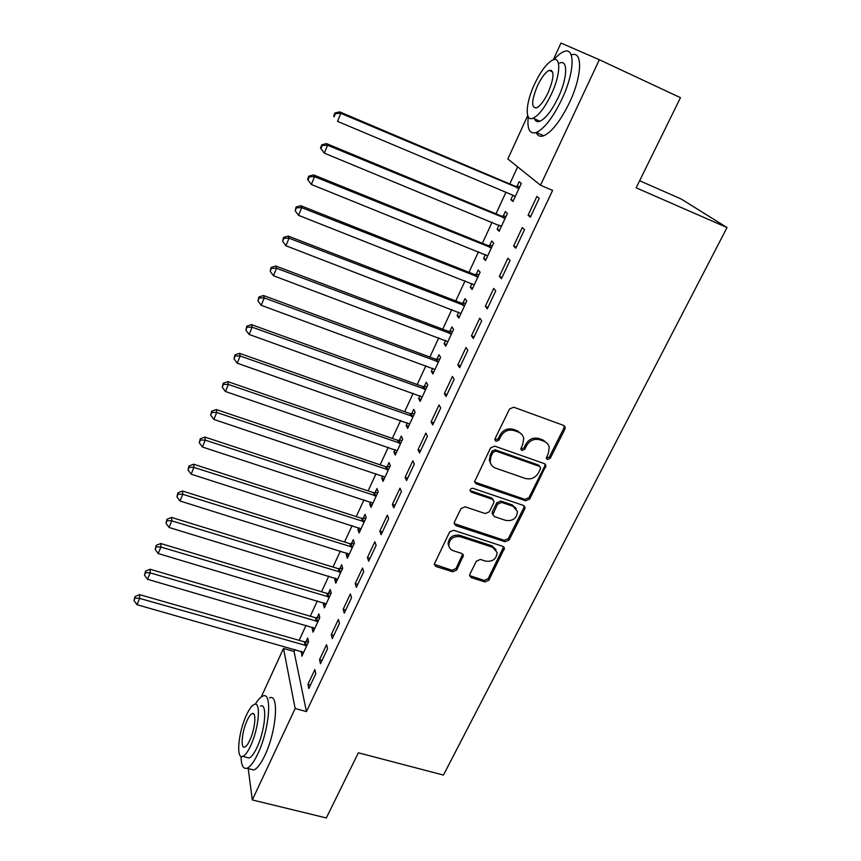 <?xml version="1.0" encoding="UTF-8"?>
<svg xmlns="http://www.w3.org/2000/svg" width="861" height="861" viewBox="0 0 861 861"><rect width="100%" height="100%" fill="white"/><g stroke="black" fill="none" stroke-linecap="round" stroke-linejoin="round"><path stroke-width="1.29" d="M547.402 459.505L550.265 458.278L564.934 429.155L565.214 427.26L563.589 425.388L513.716 407.199L509.529 408.997L495.053 438.701L494.86 439.874L496.065 441.338L498.971 440.089L500.833 436.279C504.019 431.07 508.442 429.176 514.125 430.575L518.3 432.071C521.303 433.255 523.111 435.375 523.714 438.464L522.81 444.093L520.733 449.098L521.917 450.486L524.801 449.248L526.674 445.471C529.859 440.315 534.261 438.421 539.869 439.799L543.98 441.284C546.864 442.403 548.618 444.437 549.243 447.376L548.339 453.177L546.261 458.181L547.402 459.505M546.24 458.095L549.372 456.987L563.998 427.917L564.192 425.7M494.86 439.863L498.175 438.819L500.037 435.02L500.833 436.279M520.722 449.044L523.951 447.968L525.813 444.201L526.674 445.471M469.88 574.212L469.6 575.643L471.301 577.634L484.894 581.928L488.865 580.217L504.46 548.253L502.792 546.326L453.65 530.268L449.593 532.012L434.224 564.364L435.978 566.484L452.692 571.758L456.696 570.036L463.444 555.496L461.722 553.451L453.435 550.782C450.69 549.802 449.13 547.93 448.764 545.196C449.582 538.717 453.435 535.908 460.323 536.737L492.664 547.262L497.141 552.482C496.485 559.026 492.675 561.921 485.712 561.157L480.373 559.446L476.37 561.168L469.88 574.212M294.925 649.506L294.031 651.443L306.451 711.573L552.611 190.389L540.514 185.223L507.829 158.994L527.718 115.6M306.451 711.573L295.151 708.538L252.295 799.944L248.216 768.561M553.311 59.775L560.974 43.05L599.353 59.732L680.47 97.691L636.161 187.806L727.028 227.552L443.437 775.083L358.359 752.805L326.33 817.95L252.295 799.944M599.353 59.732L540.514 185.223M525.705 500.758L529.752 499.014L546.003 465.532L544.367 463.638L494.709 446.127L490.566 447.914L474.529 481.805L476.273 483.914L525.705 500.758L524.866 499.391L528.912 497.658L544.83 466.005L545.067 464.004M524.736 508.991L509.099 540.041L505.084 541.763L455.91 525.63L454.167 523.52L454.436 522.067L461.012 508.582L465.091 506.828L485.238 513.554L489.296 511.811L493.719 502.867L493.999 501.274L492.298 499.262L471.279 492.148L470.063 490.673C470.257 488.908 471.279 488.133 473.13 488.37L523.359 505.418L525.016 507.333L524.736 508.991L523.897 507.613L508.302 538.609L509.099 540.041M727.028 227.552L681.202 199.02L639.637 180.735M319.528 659.655L320.486 663.745L327.557 648.71L326.545 644.685L319.528 659.655L322.068 660.376M312.672 627.282L312.145 628.422L313.038 632.189L319.797 617.628L318.871 613.915L317.052 617.832M343.162 609.287L344.26 613.172L351.514 597.728L350.373 593.918L343.162 609.287L345.724 610.051M335.446 578.151L334.757 579.636L335.768 583.209L342.7 568.271L341.656 564.751L339.783 568.777M367.432 557.562L368.669 561.221L376.128 545.357L374.847 541.763L367.432 557.562L370.015 558.369M358.8 527.739L357.95 529.58L359.102 532.948L366.216 517.612L365.032 514.308L363.116 518.44M392.379 504.406L393.768 507.839L401.43 491.534L399.988 488.176L392.379 504.406L394.973 505.256M382.79 475.993L381.757 478.199L383.037 481.364L390.345 465.618L389.032 462.529L387.063 466.77M418.005 449.776L419.555 452.961L427.433 436.204L425.84 433.094L418.005 449.776L420.631 450.68M407.414 422.848L406.209 425.463L407.63 428.391L415.131 412.225L413.667 409.362L411.644 413.721M444.362 393.606L446.073 396.534L454.177 379.292L452.423 376.451L444.362 393.606L447.01 394.564M432.717 368.26L431.307 371.295L432.879 373.986L440.595 357.369L438.97 354.754L436.904 359.231M471.473 335.833L473.367 338.481L481.708 320.744L479.76 318.183L471.473 335.833L474.131 336.845M458.709 312.177L457.105 315.643L458.838 318.075L466.759 300.995L464.983 298.649L462.852 303.244M499.38 276.381L501.446 278.738L510.035 260.474L507.904 258.214L499.38 276.381L502.049 277.446M485.432 254.512L483.613 258.44L485.507 260.603L493.654 243.05L491.706 240.972L489.522 245.697M528.094 215.185L530.354 217.22L539.201 198.417L536.877 196.469L528.094 215.185L530.785 216.305M512.919 195.221L510.864 199.634L512.941 201.506L521.325 183.447L519.194 181.671L516.944 186.525M517.655 166.883L509.766 183.963M505.934 192.272L495.99 213.829M492.115 222.213L482.397 243.276M478.501 251.724L468.997 272.313M465.069 280.826L455.781 300.952M451.821 309.529L442.748 329.193M438.755 337.835L429.887 357.057M425.872 365.753L417.198 384.544M413.162 393.294L404.681 411.666M400.623 420.469L392.336 438.432M388.246 447.279L380.142 464.832M376.042 473.733L368.121 490.888M363.999 499.832L356.25 516.611M352.106 525.597L344.54 542M340.375 551.018L332.97 567.055M328.784 576.127L321.562 591.787M317.354 600.903L310.283 616.218M306.064 625.355L299.154 640.326M499.079 225.076L497.141 229.241L499.132 231.265L507.387 213.453L505.353 211.526L503.136 216.326M513.63 246.009L515.793 248.205L524.51 229.672L522.283 227.562L513.63 246.009L516.32 247.096M471.979 283.549L470.267 287.24L472.076 289.533L480.115 272.227L478.253 270.01L476.09 274.67M485.324 306.322L487.304 308.83L495.764 290.824L493.73 288.413L485.324 306.322L487.993 307.355M445.621 340.407L444.115 343.657L445.772 346.219L453.586 329.376L451.885 326.889L449.786 331.431M457.826 364.924L459.623 367.722L467.846 350.233L465.995 347.521L457.826 364.924L460.474 365.914M419.974 395.737L418.672 398.557L420.168 401.366L427.777 384.985L426.238 382.241L424.193 386.654M431.092 421.89L432.728 424.947L440.714 407.953L439.035 404.971L431.092 421.89L433.729 422.816M395.016 449.593L393.907 452.003L395.253 455.049L402.657 439.099L401.269 436.118L399.278 440.423M405.1 477.285L406.575 480.589L414.335 464.068L412.828 460.829L405.1 477.285L407.716 478.156M370.714 502.028L369.778 504.062L370.994 507.323L378.205 491.792L376.946 488.585L375.009 492.772M379.819 531.162L381.132 534.713L388.688 518.634L387.332 515.158L379.819 531.162L382.413 531.99M347.048 553.106L346.283 554.764L347.36 558.24L354.377 543.108L353.268 539.686L351.374 543.765M355.216 583.597L356.379 587.374L363.74 571.726L362.524 568.012L355.216 583.597L357.789 584.382M323.984 602.872L323.381 604.174L324.328 607.855L331.173 593.111L330.183 589.484L328.342 593.466M331.259 634.643L332.292 638.625L339.449 623.386L338.384 619.468L331.259 634.643L333.82 635.386M301.501 651.379L301.888 656.211L308.561 641.832L307.689 638.023L305.892 641.908M307.937 684.344L308.841 688.531L315.815 673.7L314.868 669.567L307.937 684.344L310.477 685.044M261.26 696.958L283.495 648.462L295.151 708.538M294.031 651.443L283.495 648.462M510.864 199.634L513.328 200.667M497.141 229.241L499.595 230.253M483.613 258.44L486.056 259.419M470.267 287.24L472.7 288.198M457.105 315.643L459.526 316.568M444.115 343.657L446.536 344.561M431.307 371.295L433.718 372.178M418.672 398.557L421.072 399.418M406.209 425.463L408.598 426.303M393.907 452.003L396.286 452.821M381.757 478.199L384.135 478.996M369.778 504.062L372.146 504.826M357.95 529.58L360.318 530.333M346.283 554.764L348.63 555.496M334.757 579.636L337.103 580.346M323.381 604.174L325.716 604.874M312.145 628.422L314.469 629.09M301.049 652.347L303.373 653.004M547.435 443.609L543.097 440.025L543.98 441.284M525.813 444.201C528.998 439.056 533.389 437.173 538.986 438.55L543.097 440.025M521.97 434.622L517.461 430.823L518.3 432.071M500.037 435.02C503.201 429.822 507.624 427.928 513.296 429.327L517.461 430.823M474.562 481.988L524.866 499.391M540.417 468.944L540.611 467.717L539.46 466.382L495.904 451.078L492.998 452.316L491.05 456.308L490.146 461.55C490.695 464.768 492.535 466.974 495.667 468.169L525.393 478.479C530.936 479.792 535.294 477.93 538.448 472.872L540.417 468.944M539.836 466.565L538.588 465.08L539.46 466.382M490.845 463.918L489.371 460.248L490.275 455.017L492.223 451.024L495.107 449.786L538.588 465.08M454.167 523.574L504.298 540.331L508.302 538.609M493.202 499.778L491.523 497.895L470.547 490.792L471.279 492.148M505.913 520.453C513.038 521.249 516.891 518.247 517.461 511.445L513.016 506.268L501.619 502.415L497.561 504.159L492.847 514.663L494.548 516.654L505.913 520.453M516.202 508.485L512.198 504.89L513.016 506.268M492.858 514.738L492.363 511.703L496.775 502.781L500.833 501.037L512.198 504.89M523.897 507.613L524.166 505.859M496.054 549.695L491.9 545.82L492.664 547.262M449.033 546.509L448.097 543.743C448.904 537.275 452.757 534.466 459.623 535.294L491.9 545.82M434.213 564.299L452.025 570.262L456.018 568.54L462.744 554.053M469.589 575.557L484.162 580.422L488.122 578.721L503.674 546.821L504.46 548.253M519.054 188.333L340.838 113.329L337.512 121.358L513.899 195.63L515.082 196.889M519.893 186.525L515.287 186.299L339.643 111.865L340.838 113.329L335.424 113.587L334.961 112.995L333.637 116.192L334.1 116.795L335.424 113.587M513.899 195.63L515.19 196.642M334.1 116.795L333.637 116.192M334.961 112.995L339.643 111.865M500.607 225.776L501.328 226.518M506.074 216.305L501.489 216.1L326.491 143.604L327.6 145.24L324.328 153.14L501.35 226.475M505.159 218.274L327.6 145.24L322.251 145.444L321.81 144.788L320.507 147.941L320.938 148.609L322.251 145.444M324.328 153.14L320.938 148.609M321.81 144.788L326.491 143.604M492.438 245.676L487.875 245.493L313.533 174.88L314.566 176.677L311.338 184.458L487.703 255.878M491.448 247.796L314.566 176.677L309.26 176.839L308.862 176.118L307.571 179.228L307.969 179.96L309.26 176.839M311.338 184.458L307.969 179.96M308.862 176.118L313.533 174.88M528.267 116.848C526.975 129.236 529.666 134.445 536.349 132.476C544.464 128.59 552.966 117.505 561.878 99.209C574.793 72.141 575.439 46.139 563.729 51.682C560.802 52.865 557.541 55.513 553.946 59.613M535.596 119.313L535.456 120.443M536.242 132.519C537.662 135.952 540.17 137.028 543.765 135.737C551.955 131.916 560.522 120.874 569.455 102.642C582.305 75.811 582.929 49.873 571.252 55.039M559.65 63.079C568.099 59.129 567.582 77.845 558.358 97.218C551.955 110.402 545.82 118.398 539.944 121.24C537.35 122.197 535.564 121.401 534.573 118.861M534.39 84.453C525.533 103.352 524.64 122.025 533.11 118.205C538.932 115.331 545.035 107.291 551.417 94.086C560.619 74.649 561.221 55.943 552.859 59.947C546.832 63.057 540.676 71.226 534.39 84.453M548.285 92.31C554.236 77.479 554.538 70.161 549.2 70.354C545.336 72.335 541.375 77.587 537.318 86.111C531.441 100.737 531.151 108.002 536.468 107.905C540.245 106.021 544.184 100.823 548.285 92.31M550.749 71.065L551.363 70.29M241.037 756.367C241.177 765.289 243.157 769.25 246.978 768.249C250.282 766.925 253.909 762.082 257.859 753.752C269.568 729.515 272.517 691.039 262.831 696.108C260.549 696.99 258.031 699.702 255.297 704.244M250.303 769.088L253.866 769.982C257.202 768.658 260.851 763.847 264.811 755.527C276.553 731.344 279.341 692.89 269.536 697.916M260.528 706.074C267.523 702.479 265.339 730.171 256.965 747.52C254.113 753.547 251.498 757.034 249.12 758.003L246.59 757.368M246.407 715.168C238.368 732.011 235.742 759.703 242.791 756.399C245.148 755.42 247.742 751.922 250.583 745.884C258.935 728.503 261.238 700.789 254.307 704.416C251.886 705.45 249.259 709.033 246.407 715.168M249.819 740.266C255.168 729.127 256.686 711.272 252.208 713.565C250.659 714.232 248.969 716.535 247.129 720.474C241.909 731.387 240.262 749.231 244.782 747.068C246.311 746.433 247.99 744.162 249.819 740.266M478.996 274.627L474.454 274.476L300.758 205.693L301.716 207.652L298.53 215.325L474.239 284.883M477.941 276.908L301.716 207.652L296.464 207.781L296.087 206.995L295.194 210.848L296.464 207.781M298.53 215.325L295.194 210.848M296.087 206.995L300.758 205.693M465.736 303.19L461.216 303.061L288.166 236.075L289.048 238.185L285.906 245.751L460.969 313.479M464.617 305.623L289.048 238.185L283.85 238.271L283.506 237.432L282.602 241.306L283.85 238.271M285.906 245.751L282.602 241.306M283.506 237.432L288.166 236.075M452.66 331.367L448.172 331.248L275.757 266.017L276.564 268.277L273.464 275.735L447.871 341.688M451.476 333.939L276.564 268.277L271.419 268.331L271.107 267.427L270.182 271.312L271.419 268.331M273.464 275.735L270.182 271.312M271.107 267.427L275.757 266.017M439.767 359.155L435.289 359.059L263.52 295.538L264.252 297.938L261.206 305.289L434.956 369.509M438.507 361.868L264.252 297.938L259.161 297.96L258.881 297.002L257.945 300.898L259.161 297.96M261.206 305.289L257.945 300.898M258.881 297.002L263.52 295.538M427.034 386.578L422.59 386.492L251.466 324.64L252.122 327.191L249.12 334.434L422.213 396.964M425.721 389.42L252.122 327.191L247.085 327.169L246.827 326.147L245.88 330.075L247.085 327.169M249.12 334.434L245.88 330.075M246.827 326.147L251.466 324.64M414.485 413.624L410.051 413.571L239.573 353.344L240.165 356.024L237.195 363.17L409.642 424.042M413.097 416.595L240.165 356.024L235.171 355.97L234.945 354.893L233.988 358.833L235.171 355.97M237.195 363.17L233.988 358.833M234.945 354.893L239.573 353.344M402.098 440.315L397.685 440.272L227.842 381.638L228.369 384.447L225.442 391.497L397.244 450.766M400.656 443.415L228.369 384.447L223.419 384.372L223.225 383.242L222.256 387.192L223.419 384.372M225.442 391.497L222.256 387.192M223.225 383.242L227.842 381.638M389.872 466.651L385.48 466.63L216.272 409.545L216.735 412.494L213.851 419.436L385.007 477.123M388.376 469.88L216.735 412.494L211.838 412.376L211.666 411.203L210.687 415.163L211.838 412.376M213.851 419.436L210.687 415.163M211.666 411.203L216.272 409.545M377.807 492.653L373.437 492.643L204.864 437.076L205.262 440.143L202.421 446.999L372.931 503.147M376.246 495.99L205.262 440.143L200.419 440.003L200.269 438.776L199.278 442.737L200.419 440.003M202.421 446.999L199.278 442.737M200.269 438.776L204.864 437.076M365.893 518.3L361.545 518.311L193.617 464.23L193.951 467.415L191.142 474.174L361.007 528.826M364.289 521.766L193.951 467.415L189.14 467.243L189.022 465.962L188.032 469.945L189.14 467.243M191.142 474.174L188.032 469.945M189.022 465.962L193.617 464.23M354.14 543.625L349.814 543.657L182.51 491.018L182.79 494.322L180.024 500.994L349.243 554.172M352.483 547.198L182.79 494.322L178.033 494.117L177.926 492.793L176.925 496.786L178.033 494.117M180.024 500.994L176.925 496.786M177.926 492.793L182.51 491.018M342.538 568.626L338.233 568.669L171.565 517.439L171.78 520.862L169.047 527.449L337.63 579.195M340.827 572.307L171.78 520.862L167.066 520.636L166.98 519.269L165.979 523.262L167.066 520.636M169.047 527.449L165.979 523.262M166.98 519.269L171.565 517.439M331.087 593.304L326.793 593.369L160.759 543.517L160.91 547.047L158.22 553.548L326.168 603.884M329.322 597.093L160.91 547.047L156.239 546.8L156.185 545.379L155.174 549.393L156.239 546.8M158.22 553.548L155.174 549.393M156.185 545.379L160.759 543.517M319.775 617.671L315.503 617.746L150.094 569.25L150.191 572.888L147.543 579.292L314.857 628.272M317.967 621.567L150.191 572.888L145.563 572.608L145.531 571.144L144.508 575.17L145.563 572.608M147.543 579.292L144.508 575.17M145.531 571.144L150.094 569.25M308.529 641.736L304.363 641.822L139.568 594.639L139.622 598.384L136.996 604.713L303.675 652.347M306.753 645.728L139.622 598.384L135.026 598.072L135.016 596.576L133.982 600.601L135.026 598.072M136.996 604.713L133.982 600.601M135.016 596.576L139.568 594.639M549.372 456.987L550.265 458.278M498.175 438.819L498.971 440.089M523.951 447.968L524.801 449.248M538.986 438.55L539.869 439.799M513.296 429.327L514.125 430.575M563.998 427.917L564.934 429.155M475.53 482.558L476.273 483.914M544.83 466.005L545.723 467.308M528.912 497.658L529.752 499.014M495.107 449.786L495.904 451.078M492.223 451.024L492.998 452.316M490.275 455.017L491.05 456.308M504.298 540.331L505.084 541.763M455.221 524.209L455.91 525.63M491.523 497.895L492.298 499.262M500.833 501.037L501.619 502.415M496.775 502.781L497.561 504.159M492.363 511.703L493.127 513.091M459.623 535.294L460.323 536.737M462.475 555.463L463.175 556.938M456.018 568.54L456.696 570.036M452.025 570.262L452.692 571.758M435.332 564.988L435.978 566.484M503.394 548.36L504.18 549.802M488.122 578.721L488.865 580.217M484.162 580.422L484.894 581.928M470.59 576.138L471.301 577.634M516.449 186.525L518.548 188.333M515.287 186.299L517.386 188.096M502.641 216.326L504.654 218.274M501.489 216.1L503.502 218.059M489.026 245.708L490.953 247.807M487.875 245.493L489.801 247.591M475.606 274.681L477.446 276.919M474.454 274.476L476.294 276.704M462.357 303.255L464.122 305.623M461.216 303.061L462.981 305.429M449.302 331.442L450.981 333.95M448.172 331.248L449.84 333.756M436.419 359.241L438.023 361.878M435.289 359.059L436.893 361.695M423.709 386.675L425.237 389.43M422.59 386.492L424.107 389.258M411.171 413.732L412.623 416.616M410.051 413.571L411.493 416.444M398.794 440.434L400.171 443.437M397.685 440.272L399.052 443.275M386.589 466.791L387.891 469.902M385.48 466.63L386.783 469.74M374.535 492.793L375.773 496.011M373.437 492.643L374.664 495.861M362.642 518.462L363.816 521.788M361.545 518.311L362.707 521.648M350.911 543.797L352.009 547.23M349.814 543.657L350.911 547.09M339.32 568.798L340.364 572.339M338.233 568.669L339.266 572.21M327.88 593.487L328.859 597.125M326.793 593.369L327.772 596.996M316.59 617.864L317.505 621.599M315.503 617.746L316.417 621.481M305.44 641.929L306.29 645.761M304.363 641.822L305.214 645.642M564.278 426.023L565.214 427.26M545.121 464.23L546.003 465.532M489.371 460.248L490.146 461.55M492.083 513.264L492.847 514.663M524.177 505.956L525.016 507.333M448.097 543.743L448.764 545.196M462.777 554.086L463.444 555.496M536.349 132.476L543.765 135.737M539.944 121.24L533.11 118.205M552.644 71.937L549.2 70.354M246.978 768.249L253.866 769.982M249.12 758.003L242.791 756.399M253.844 714.006L252.208 713.565"/></g></svg>
